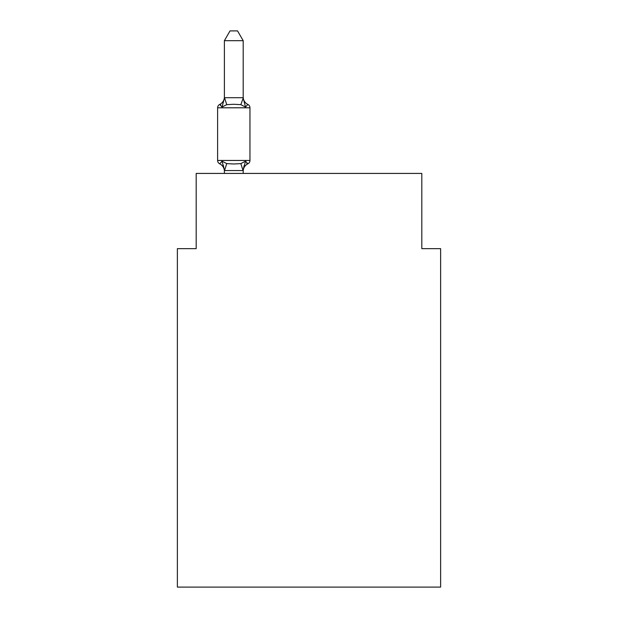 <?xml version="1.0" encoding="UTF-8"?>
<svg xmlns="http://www.w3.org/2000/svg" width="618" height="618" viewBox="0 0 618 618"><rect width="100%" height="100%" fill="white"/><g stroke="black" fill="none" stroke-linecap="round" stroke-linejoin="round"><path stroke-width="0.93" d="M440.626 587.1L440.626 248.645L421.816 248.645L421.816 173.426L196.184 173.426L196.184 248.645L177.374 248.645L177.374 587.1L440.626 587.1M245.539 161.19L247.841 163.84L245.539 161.19L247.841 163.84L245.539 161.19L247.841 163.84L245.539 161.19L247.841 163.84L245.539 161.19L247.841 163.84L245.539 161.19L247.841 163.84L245.539 161.19L247.841 163.84L245.539 161.19L247.841 163.84L245.539 161.19L247.841 163.84L245.539 161.19L247.841 163.84L245.539 161.19L247.841 163.84L245.539 161.19L247.841 163.84L245.539 161.19L243.036 170.553L224.535 170.553L222.032 161.19L219.73 163.84A3.762 3.762 0 0 1 217.613 160.456A3.762 3.762 0 0 0 219.73 163.84A3.762 3.762 0 0 1 217.613 160.456A3.762 3.762 0 0 0 219.73 163.84A3.762 3.762 0 0 1 217.613 160.456A3.762 3.762 0 0 0 219.73 163.84A3.762 3.762 0 0 1 217.613 160.456A3.762 3.762 0 0 0 219.73 163.84A3.762 3.762 0 0 1 217.613 160.456A3.762 3.762 0 0 0 219.73 163.84A3.762 3.762 0 0 1 217.613 160.456A3.762 3.762 0 0 0 219.73 163.84A3.762 3.762 0 0 1 217.613 160.456A3.762 3.762 0 0 0 219.73 163.84A3.762 3.762 0 0 1 217.613 160.456A3.762 3.762 0 0 0 219.73 163.84A3.762 3.762 0 0 1 217.613 160.456A3.762 3.762 0 0 0 219.73 163.84A3.762 3.762 0 0 1 217.613 160.456A3.762 3.762 0 0 0 219.73 163.84A3.762 3.762 0 0 1 217.613 160.456A3.762 3.762 0 0 0 219.73 163.84A3.762 3.762 0 0 1 217.613 160.456A3.762 3.762 0 0 0 219.73 163.84A3.762 3.762 0 0 1 217.613 160.456A3.762 3.762 0 0 0 219.73 163.84A3.762 3.762 0 0 1 217.613 160.456A3.762 3.762 0 0 0 219.73 163.84A3.762 3.762 0 0 1 217.613 160.456A3.762 3.762 0 0 0 219.73 163.84A3.762 3.762 0 0 1 217.613 160.456A3.762 3.762 0 0 0 219.73 163.84A3.762 3.762 0 0 1 217.613 160.456A3.762 3.762 0 0 0 219.73 163.84A3.762 3.762 0 0 1 217.613 160.456A3.762 3.762 0 0 0 219.73 163.84A3.762 3.762 0 0 1 217.613 160.456A3.762 3.762 0 0 0 219.73 163.84A3.762 3.762 0 0 1 217.613 160.456A3.762 3.762 0 0 0 219.73 163.84A3.762 3.762 0 0 1 217.613 160.456A3.762 3.762 0 0 0 219.73 163.84A3.762 3.762 0 0 1 217.613 160.456A3.762 3.762 0 0 0 219.73 163.84A3.762 3.762 0 0 1 217.613 160.456A3.762 3.762 0 0 0 219.73 163.84L222.032 161.19L219.73 163.84A3.762 3.762 0 0 1 217.613 160.456A3.762 3.762 0 0 0 219.73 163.84L222.032 161.19L219.73 163.84L222.032 161.19L219.73 163.84L222.032 161.19L219.73 163.84L222.032 161.19L219.73 163.84L222.032 161.19L219.73 163.84L222.032 161.19L219.73 163.84L222.032 161.19L219.73 163.84L222.032 161.19L219.73 163.84L222.032 161.19L219.73 163.84L222.032 161.19L219.73 163.84L222.032 161.19L219.73 163.84L222.032 161.19L226.736 163.608L233.789 163.986L240.842 163.608L245.539 161.19L247.841 163.84L246.775 163.322M243.191 40.68L224.388 40.68L230.027 30.9L237.544 30.9L243.191 40.68L243.191 98.092L245.539 107.068L247.841 104.427A3.762 3.762 0 0 1 249.958 107.802A3.762 3.762 0 0 0 247.841 104.427L245.539 107.068L247.841 104.427A3.762 3.762 0 0 1 249.958 107.802A3.762 3.762 0 0 0 247.841 104.427L245.539 107.068L247.841 104.427A3.762 3.762 0 0 1 249.958 107.802A3.762 3.762 0 0 0 247.841 104.427L245.539 107.068L247.841 104.427A3.762 3.762 0 0 1 249.958 107.802A3.762 3.762 0 0 0 247.841 104.427L245.539 107.068L247.841 104.427A3.762 3.762 0 0 1 249.958 107.802A3.762 3.762 0 0 0 247.841 104.427L245.539 107.068L240.842 104.651L233.789 104.272L226.736 104.651L222.032 107.068L219.73 104.427L220.804 104.936L219.73 104.427A3.762 3.762 0 0 0 217.613 107.802A3.762 3.762 0 0 1 219.73 104.427A3.762 3.762 0 0 0 217.613 107.802A3.762 3.762 0 0 1 219.73 104.427A3.762 3.762 0 0 0 217.613 107.802A3.762 3.762 0 0 1 219.73 104.427L222.032 107.068L219.73 104.427A8.273 8.273 0 0 0 224.388 96.987M243.191 98.092L240.842 104.651M224.388 171.279L224.388 171.279A8.273 8.273 0 0 0 219.73 163.84M224.388 170.166L223.283 165.145L224.388 170.313M243.191 170.166L244.071 165.74L243.191 170.166M222.032 107.068L219.73 104.427A3.762 3.762 0 0 0 217.613 107.802A3.762 3.762 0 0 1 219.73 104.427L222.032 107.068L219.73 104.427A3.762 3.762 0 0 0 217.613 107.802A3.762 3.762 0 0 1 219.73 104.427L222.032 107.068L219.73 104.427A3.762 3.762 0 0 0 217.613 107.802A3.762 3.762 0 0 1 219.73 104.427L222.032 107.068L219.73 104.427A3.762 3.762 0 0 0 217.613 107.802A3.762 3.762 0 0 1 219.73 104.427L222.032 107.068L219.73 104.427A3.762 3.762 0 0 0 217.613 107.802A3.762 3.762 0 0 1 219.73 104.427L222.032 107.068L219.73 104.427A3.762 3.762 0 0 0 217.613 107.802A3.762 3.762 0 0 1 219.73 104.427L222.032 107.068L219.73 104.427A3.762 3.762 0 0 0 217.613 107.802A3.762 3.762 0 0 1 219.73 104.427L222.032 107.068L219.73 104.427A3.762 3.762 0 0 0 217.613 107.802A3.762 3.762 0 0 1 219.73 104.427L222.032 107.068L219.73 104.427A3.762 3.762 0 0 0 217.613 107.802A3.762 3.762 0 0 1 219.73 104.427L222.032 107.068L219.73 104.427A3.762 3.762 0 0 0 217.613 107.802A3.762 3.762 0 0 1 219.73 104.427L222.032 107.068L224.535 97.706L243.036 97.706M219.73 104.427A3.762 3.762 0 0 0 217.613 107.802L249.958 107.802A3.762 3.762 0 0 0 247.841 104.427L245.539 107.068L247.841 104.427A3.762 3.762 0 0 1 249.958 107.802A3.762 3.762 0 0 0 247.841 104.427L245.539 107.068L247.841 104.427A3.762 3.762 0 0 1 249.958 107.802A3.762 3.762 0 0 0 247.841 104.427L245.539 107.068L247.841 104.427A3.762 3.762 0 0 1 249.958 107.802A3.762 3.762 0 0 0 247.841 104.427L245.539 107.068L247.841 104.427A3.762 3.762 0 0 1 249.958 107.802A3.762 3.762 0 0 0 247.841 104.427L245.539 107.068L247.841 104.427A3.762 3.762 0 0 1 249.958 107.802A3.762 3.762 0 0 0 247.841 104.427L245.539 107.068L247.841 104.427A3.762 3.762 0 0 1 249.958 107.802A3.762 3.762 0 0 0 247.841 104.427L245.539 107.068L247.841 104.427A3.762 3.762 0 0 1 249.958 107.802L249.958 160.456A3.762 3.762 0 0 1 247.841 163.84A8.273 8.273 0 0 0 243.191 171.279M217.613 107.802L217.613 160.456L249.958 160.456M224.388 40.68L224.388 97.76M243.191 173.426L243.191 170.506M224.388 173.426L224.388 170.506M245.539 107.068L247.841 104.427A8.273 8.273 0 0 1 243.191 96.987M226.736 163.608L224.535 170.553M240.842 163.608L243.036 170.553M224.535 97.706L226.736 104.651"/></g></svg>
